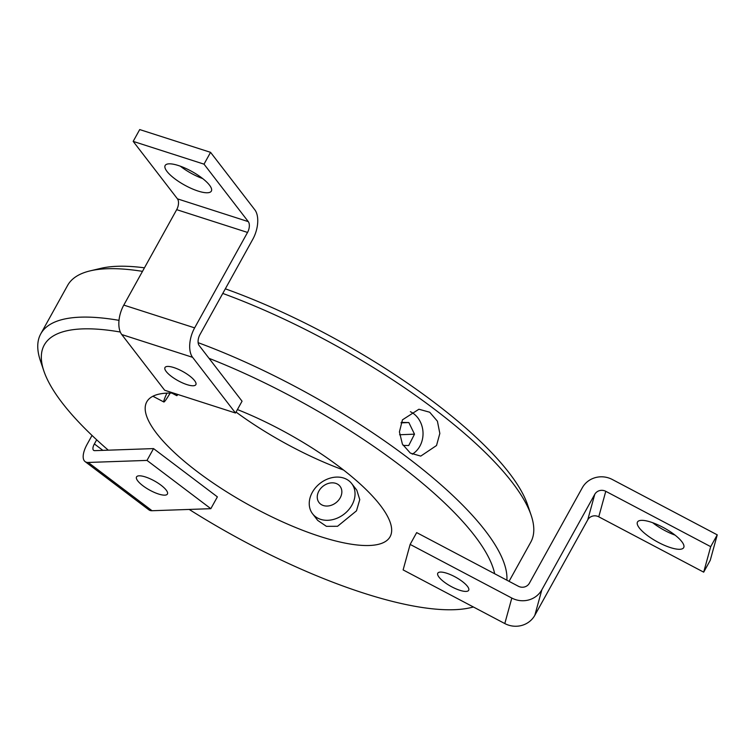 <?xml version="1.0" encoding="UTF-8"?>
<svg xmlns="http://www.w3.org/2000/svg" width="755" height="755" viewBox="0 0 755 755"><rect width="100%" height="100%" fill="white"/><g stroke="black" fill="none" stroke-linecap="round" stroke-linejoin="round"><path stroke-width="1.13" d="M675.064 535.125A26.406 7.72 29 0 1 652.669 522.705M679.783 549.291A26.406 7.72 29 0 1 651.801 538.56A26.406 7.72 29 0 1 637.494 522.016A26.406 7.72 29 0 1 641.401 520.355A26.406 7.72 29 0 1 669.374 531.086A26.406 7.72 29 0 1 683.69 547.62A26.406 7.72 29 0 1 679.783 549.291M462.183 581.388A17.648 5.162 29 0 1 468.666 590.306A17.648 5.162 29 0 1 444.28 582.105A17.648 5.162 29 0 1 437.796 573.187A17.648 5.162 29 0 1 462.183 581.388M717.25 534.851L710.7 546.658L605.774 491.307A8.192 7.814 15.4 0 0 594.751 494.346L587.739 519.846A8.192 7.814 -164.6 0 1 598.762 516.807L703.688 572.158L710.238 560.342L717.25 534.851L612.324 479.5A22.31 21.282 -164.6 0 0 582.294 487.768L529.387 583.209A8.192 7.814 -164.6 0 1 518.364 586.248L416.675 532.605L410.135 544.412L403.123 569.912L504.802 623.554A22.31 21.282 15.4 0 0 534.842 615.278L541.854 589.778A22.31 21.282 -164.6 0 1 511.815 598.054L410.135 544.412M594.751 494.346L541.854 589.778M587.739 519.846L534.842 615.278M703.688 572.158L710.7 546.658M160.919 485.125A17.648 5.162 29 0 1 167.412 494.044A17.648 5.162 29 0 1 143.025 485.842A17.648 5.162 29 0 1 136.532 476.924A17.648 5.162 29 0 1 160.919 485.125M88.212 462.456A22.31 9.334 127.1 0 1 85.098 461.598L148.933 509.87A22.31 9.334 -52.9 0 0 152.048 510.729L88.212 462.456L146.998 460.408L153.539 448.593L94.762 450.65A8.192 3.426 127.1 0 1 93.62 450.329A8.192 3.426 127.1 0 1 94.375 443.94L96.678 439.797M152.048 510.729L210.834 508.681L217.383 496.865L153.539 448.593M92.025 435.437L87.174 444.195A22.31 9.334 127.1 0 0 85.098 461.598M210.834 508.681L146.998 460.408M202.727 178.595A26.406 7.72 29 0 1 181.417 167.015A26.406 7.72 29 0 1 180.332 166.185M201.642 177.765A26.406 7.72 29 0 1 211.353 191.1A26.406 7.72 29 0 1 174.867 178.831A26.406 7.72 29 0 1 165.156 165.496A26.406 7.72 29 0 1 201.642 177.765M193.242 385.767A17.648 5.162 29 0 1 174.547 378.595A17.648 5.162 29 0 1 164.977 367.543A17.648 5.162 29 0 1 167.591 366.43A17.648 5.162 29 0 1 186.287 373.602A17.648 5.162 29 0 1 195.856 384.654A17.648 5.162 29 0 1 193.242 385.767M199.896 334.701L252.802 239.26A22.31 11.948 -72.2 0 0 254.831 209.814L210.56 152.34L204.02 164.156L248.291 221.63A8.192 4.388 107.8 0 1 247.536 232.436L194.639 327.868L123.792 305.095A22.31 11.948 107.8 0 0 121.753 334.541L164.656 390.241L235.503 413.013L242.053 401.207L199.15 345.507A8.192 4.388 -72.2 0 1 199.896 334.701M210.56 152.34L139.713 129.567L133.173 141.383L177.444 198.848A8.192 4.388 -72.2 0 1 176.689 209.663L123.792 305.095M121.753 334.541L192.601 357.323A22.31 11.948 -72.2 0 1 194.639 327.868M192.601 357.323L235.503 413.013M204.02 164.156L133.173 141.383M340.203 497.838A13.279 10.485 142.2 0 1 319.063 502.575A13.279 10.485 142.2 0 1 318.903 491.033A13.279 10.485 142.2 0 1 340.043 486.305A13.279 10.485 142.2 0 1 340.203 497.838M177.869 394.488A13.279 0.953 -62.3 0 1 176.745 395.658A13.279 0.953 -62.3 0 1 177.019 394.214M170.168 393.062A24.717 1.774 -62.3 0 1 163.826 401.981A24.717 1.774 -62.3 0 1 166.912 393.128M351.972 505.029A24.717 19.526 142.2 0 1 312.617 513.844A24.717 19.526 142.2 0 1 312.315 492.354A24.717 19.526 142.2 0 1 351.67 483.549A24.717 19.526 142.2 0 1 351.972 505.029M351.67 483.549L356.804 490.165L359.767 499.64L356.483 510.842L337.56 526.282L326.405 526.329L317.723 520.422L312.617 513.844M343.563 470.035A139.099 40.666 29 0 1 236.032 412.06M237.419 409.559A139.099 40.666 29 0 1 390.08 536.739A139.099 40.666 29 0 1 369.497 545.487A139.099 40.666 29 0 1 222.14 488.976A139.099 40.666 29 0 1 146.763 401.868A139.099 40.666 29 0 1 167.346 393.11A139.099 40.666 29 0 1 173.707 393.147M222.772 293.431A264.779 77.416 29 0 1 531.161 515.306L527.66 504.972A256.304 74.934 -151 0 0 225.33 288.816M144.46 267.817A256.304 74.934 -151 0 0 116.883 266.307A256.304 74.934 -151 0 0 100.792 268.355L90.175 270.866A264.779 77.416 29 0 1 106.795 268.752A264.779 77.416 29 0 1 142.487 271.356M531.161 515.306A264.779 77.416 29 0 1 530.774 542.156L509.059 581.331M436.522 445.516L420.771 456.095L410.333 453.094L402.406 444.148L399.423 431.898L402.453 419.837L418.912 409.238L429.708 412.23L437.409 421.196L439.835 433.464L436.522 445.516M198.14 342.676A264.779 77.416 29 0 1 406.596 456.869A264.779 77.416 29 0 1 506.879 580.189M108.295 450.178A256.304 74.934 29 0 1 43.875 371.026L40.383 360.692A264.779 77.416 29 0 1 40.77 333.842A264.779 77.416 29 0 1 79.954 317.185A264.779 77.416 29 0 1 119.007 320.346M43.875 371.026A256.304 74.934 29 0 1 120.309 332.03M209.031 358.332A256.304 74.934 29 0 1 398.366 464.127A256.304 74.934 29 0 1 494.667 573.743M60.192 298.801L48.093 320.639M410.38 411.702A23.443 20.196 -92.3 0 1 419.865 446.177A23.443 20.196 -92.3 0 1 412.258 454.199M401.047 422.857L408.842 422.555L401.235 422.394M399.584 434.757L414.504 434.163L408.842 422.555M59.975 299.197L67.61 285.418A264.779 77.416 29 0 1 90.175 270.866M473.366 606.963A256.304 74.934 29 0 1 470.752 607.643A256.304 74.934 29 0 1 189.203 509.436M403.113 445.412L408.719 445.535L414.504 434.163M605.774 491.307L598.762 516.807M511.815 598.054L504.802 623.554M102.869 450.367L94.375 443.94M176.689 209.663L247.536 232.436M177.444 198.848L248.291 221.63M176.745 395.658L171.838 393.081M163.826 401.981L152.906 396.243M40.77 333.842L48.405 320.063M470.752 607.643L473.442 607.011"/></g></svg>
